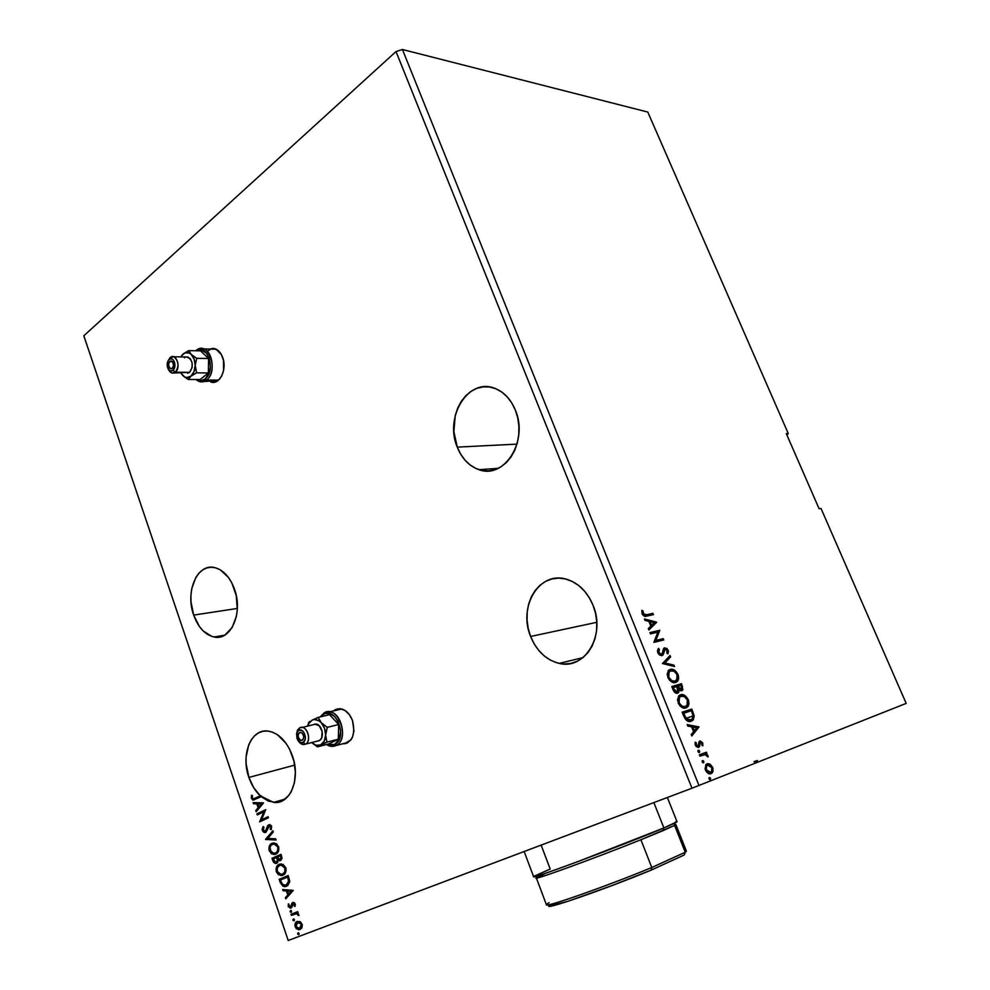<?xml version="1.0" encoding="UTF-8"?>
<svg xmlns="http://www.w3.org/2000/svg" width="990" height="990" viewBox="0 0 990 990"><rect width="100%" height="100%" fill="white"/><g stroke="black" fill="none" stroke-linecap="round" stroke-linejoin="round"><path stroke-width="1.49" d="M210.4 381.558L213.432 382.338L210.4 381.558M222.663 357.44C227.403 369.468 219.545 385.457 210.783 381.967L214.026 382.289L218.184 380.457L221.55 376.324L223.579 370.483L223.53 360.546L221.413 354.643L215.944 349.099L213.791 348.443L209.521 349.062L215.127 348.765C218.444 350.002 220.956 352.898 222.663 357.44M342.899 743.738L345.485 743.663M342.416 743.911L347.181 743.069L351.066 739.654L352.477 737.129L353.962 730.929L352.539 720.609C355.719 734.865 352.304 742.624 342.28 743.898M515.357 410.107C528.821 440.798 504.269 479.643 479.012 469.681C469.211 466.203 461.946 458.692 457.256 447.134L516.99 444.114L457.256 447.134L460.61 454.064L464.941 460.078L470.089 464.929L475.856 468.443L482.031 470.46L488.404 470.906L494.715 469.73L500.742 466.971L506.212 462.726L510.927 457.132L514.701 450.413L517.349 442.827L518.772 434.66L518.909 426.269L517.758 417.966L515.357 410.107L511.793 403.004L507.239 396.928L501.881 392.127L495.916 388.773L489.604 387.003L483.194 386.855L476.92 388.315L471.03 391.322L465.746 395.753L461.253 401.396L457.714 408.066L455.264 415.491L453.865 431.516L457.256 447.134C444.065 416.74 468.617 377.128 495.025 388.427C504.046 392.04 510.815 399.267 515.357 410.107M234.469 589.1C243.379 612.736 230.893 641.223 214.075 637.003C205.017 634.788 198.21 627.487 193.669 615.099L237.353 608.442L193.669 615.099L199.374 626.46L203.123 630.89L211.749 636.397L216.29 637.251L220.77 636.768L225.002 634.949L232.093 627.598L236.412 616.275L237.291 609.642L236.301 595.782L231.846 582.937L228.517 577.541L220.349 569.881L215.82 567.889L211.254 567.233L206.811 567.926L202.653 569.931L198.94 573.148L195.822 577.467L191.751 588.666L190.946 595.139L190.996 601.858L193.669 615.099C184.957 591.624 197.344 562.877 214.768 567.616C223.406 569.943 229.965 577.108 234.469 589.1M292.347 755.692C300.96 778.771 290.144 804.957 273.599 802.407L260.259 795.799C255.309 791.097 251.522 784.971 248.898 777.435L294.711 765.109L248.898 777.435L253.7 787.681L260.259 795.799L253.663 798.856L252.413 798.188L252.376 795.477L251.522 795.267L251.299 797.965L252.636 799.932L261.174 796.616L268.426 801.12L275.925 802.469L282.967 800.502L288.882 795.341L291.233 791.691L294.426 782.694L295.354 772.151L293.919 761.087L289.587 749.183L286.073 743.366L277.435 734.716L272.646 732.216L267.795 731.041L263.068 731.251L258.65 732.823L254.702 735.669L251.361 739.679L248.762 744.703L246.102 756.979L246.126 763.773L248.898 777.435C240.459 754.429 251.274 728.021 268.438 731.127C278.883 733.206 286.853 741.386 292.347 755.692M593.035 605.224C606.004 635.073 584.83 670.255 559.226 663.399C546.245 660.082 536.704 651.111 530.603 636.471L596.784 622.314L530.603 636.471L534.167 643.871L538.77 650.442L544.24 655.924L550.403 660.12L557.011 662.842L563.83 663.993L570.599 663.486L577.059 661.357L582.949 657.645L588.048 652.484L592.119 646.074L595.002 638.661L596.574 630.531L596.772 622.017L595.572 613.466L593.035 605.224L589.26 597.626L584.409 590.968L578.692 585.511L572.319 581.464L565.562 578.977L558.694 578.135L551.975 578.94L545.651 581.353L539.971 585.263L535.132 590.523L531.308 596.896L528.635 604.16L527.212 612.055L527.064 620.26L528.215 628.501L530.603 636.471C517.869 606.684 539.327 570.846 566.218 579.15C578.197 582.739 587.132 591.438 593.035 605.224M754.479 761.929C758.909 760.073 758.711 759.986 753.91 761.681M288.214 940.5L83.816 335.796L396.012 51.554L691.985 788.213L288.214 940.5L691.985 788.213L396.012 51.554L402.423 49.5L647.782 112.056L788.25 433.509L647.782 112.056L402.423 49.5L698.99 785.515L402.423 49.5L396.012 51.554L83.816 335.796L288.214 940.5M334.1 710.362L340.709 708.766C345.931 709.88 349.878 713.827 352.539 720.609L349.371 714.619L344.978 710.436L340.028 708.692L335.288 709.632M257.289 814.906L263.823 811.825L259.652 821.886L268.488 817.765L268.117 816.688L261.521 819.77L265.728 809.672L256.917 813.83L257.289 814.906L263.823 811.825L259.652 821.886L268.488 817.765L268.117 816.688L261.521 819.77L265.728 809.672L256.917 813.83L257.289 814.906M265.58 839.31L276.074 840.003L275.666 838.815L267.746 838.431L273.327 831.947L272.918 830.771L265.629 839.495L276.074 840.003L275.666 838.815L267.746 838.431L273.327 831.947L272.918 830.771L265.58 839.31M272.015 858.268L273.648 862.414L275.666 863.527L277.633 862.525L278.165 860.1L280.529 860.595L282.026 858.466L280.962 854.345L272.015 858.268L280.987 854.407L272.015 858.268L272.968 861.09L275.579 863.527L276.643 863.33L278.165 860.1L280.529 860.595L281.655 856.362L280.962 854.345L272.015 858.268M280.281 882.622L283.078 886.31L285.293 886.607L287.731 885.58L289.748 881.731L288.189 875.531L279.168 879.33L280.281 882.622L280.913 882.412L279.786 879.108L279.168 879.33L280.281 882.622L284.476 886.644L286.531 886.248L289.761 881.224L288.189 875.531L279.168 879.33L288.201 875.568L279.786 879.108L280.913 882.412L280.281 882.622M295.206 903.932L294.079 902.558L292.483 902.657L290.144 907.013L288.387 903.858L288.35 906.741L290.961 908.04L292.99 903.697L294.166 903.895L294.191 906.023L294.983 906.444L295.342 904.613L292.743 902.521L290.169 907.026L288.387 903.858L288.251 906.481L290.256 908.177L291.864 907.273L293.151 903.61L294.414 904.328L294.191 906.023L294.983 906.444L295.206 903.932M291.035 914.265L291.406 915.366L296.505 913.77L298.906 915.564L298.522 914.018L297.087 913.139L298.077 912.743L297.705 911.641L291.035 914.265L297.705 911.654L291.035 914.265L291.406 915.366L296.381 913.758L298.906 915.564L297.087 913.139L298.077 912.743L297.705 911.641L291.035 914.265M299.97 921.603L296.654 921.74L294.884 924.932L296.097 928.496L298.733 929.796L301.628 928.286L302.334 925.093L300.613 921.999L297.223 921.443C295.329 922.16 294.636 923.955 295.169 926.838L298.782 929.796L302.012 927.593L302.099 924.177L299.97 921.603M298.064 932.827L297.619 934.04L298.695 934.671L298.646 932.865L297.619 934.04L298.695 934.671L299.141 933.459L298.064 932.827M293.362 918.98L292.916 920.205L293.993 920.824L293.943 919.017L292.916 920.205L293.993 920.824L294.438 919.611L293.362 918.98M290.491 910.528L290.045 911.74L291.11 912.359L291.06 910.553L290.045 911.74L291.11 912.359L291.555 911.146L290.491 910.528M293.25 890.381L282.633 889.54L283.041 890.728L286.432 891L287.793 895.01L285.392 897.658L285.801 898.858L293.25 890.381L282.633 889.54L283.041 890.728L286.432 891L287.793 895.01L285.392 897.658L285.801 898.858L293.25 890.381M279.155 864.332L276.544 866.968L276.346 871.806L278.487 874.752L282.509 875.395L285.59 872.598L285.776 867.673L282.992 864.394L279.155 864.332C276.594 865.384 275.653 867.871 276.346 871.806L280.9 875.618L282.917 875.234C285.541 874.207 286.494 871.683 285.776 867.673L281.308 863.948L279.155 864.332M271.99 843.282L269.404 845.955L269.02 850.15L271.334 853.702L274.911 854.42L278.388 851.462L278.759 847.193L276.408 843.641L271.99 843.282C269.453 844.371 268.525 846.883 269.206 850.794L273.624 854.531L275.74 854.135C278.339 853.071 279.279 850.534 278.561 846.549L274.23 842.886L271.99 843.282M262.325 830.523L263.885 832.355L265.926 832.281L269.565 825.71L270.753 826.724L270.245 829.125L271.087 829.719L271.384 825.697L269.503 824.571L268.08 825.215L265.37 831.303L263.377 830.437L263.922 827.157L263.179 826.477L262.115 829.311L262.956 830.325L263.488 826.761L262.325 830.523L264.676 832.578L265.716 832.38L269.664 825.722L270.753 826.724L270.245 829.125L271.087 829.719L271.668 826.316L269.726 824.571L267.572 825.932L265.37 831.303L263.204 830.028L263.922 827.157L263.179 826.477L262.325 830.523M263.402 802.853L253.106 802.593L253.502 803.756L256.781 803.843L258.118 807.753L255.791 810.525L256.187 811.689L263.464 803.026L253.106 802.593L253.502 803.756L256.781 803.843L258.118 807.753L255.791 810.525L256.187 811.689L263.402 802.853M254.232 798.683L260.89 795.626L253.366 798.868L252.302 797.928L252.376 795.477L251.522 795.267L251.411 798.373L253.205 800.093L261.793 796.443L260.89 795.626L254.579 798.608M786.939 435.093L788.25 433.509L786.295 433.62L819.101 508.761L821.019 508.489L906.184 703.395L691.985 788.213L906.184 703.395L821.019 508.489L819.101 508.761L786.295 433.62L788.25 433.509L786.939 435.093M702.529 760.592L702.182 762.015L703.445 762.832L703.172 760.666L702.257 760.79L702.182 762.015L703.717 762.634L703.791 761.409L702.529 760.592M698.358 750.271L698 751.682L699.262 752.511L699.002 750.346L698.074 750.47L698 751.682L699.546 752.313L699.608 751.101L698.358 750.271M699.064 726.92L687.184 724.606L687.778 726.066L691.602 726.809L693.582 731.672L691.193 734.518L691.787 735.978L699.064 726.92L698.334 727.477L699.064 726.92L687.184 724.606L687.778 726.066L691.602 726.809L693.582 731.672L691.193 734.518L691.787 735.978L699.064 726.92M682.481 695.153L680.538 694.782L678.954 695.673L677.457 699.893L679.833 705.746L684.065 708.159L686.367 707.813L688.149 706.303L688.953 703.989L688.582 700.499L685.03 695.624L682.419 694.634L679.734 695.129C682.457 694.213 685.043 695.859 687.481 700.066L688.298 699.72C685.847 695.512 683.261 693.866 680.538 694.782L678.509 696.18L678.15 702.962C680.613 707.256 683.211 708.927 685.934 707.974L687.939 706.613L688.298 699.72L687.481 700.066L687.134 706.947L685.922 707.974L687.815 705.672L687.988 701.625L686.095 697.69L683.063 695.364M656.494 622.128L644.428 618.96L644.997 620.371L648.883 621.386L650.801 626.113L648.314 628.576L648.896 629.986L656.58 622.339L644.428 618.96L644.997 620.371L648.883 621.386L650.801 626.113L648.314 628.576L648.896 629.986L656.494 622.128M657.83 652.769L659.253 654.798L661.716 655.714L663.362 654.378L664.934 649.217L667 650.096L666.839 653.041L667.854 653.907L668.473 651.358L666.975 648.487L664.315 647.93L662.236 653.685L660.788 654.365L658.808 652.41L659.377 649.341L658.449 648.401L657.471 650.702L657.83 652.769L661.951 655.665L663.077 654.86L665.255 649.081L667.173 650.467L666.839 653.041L667.854 653.907L668.176 650.22L664.686 647.794L663.461 648.834L662.087 653.92L661.444 654.365L658.808 652.41L659.377 649.341L658.449 648.401L657.83 652.769M672.21 669.834L669.228 669.822L670.242 669.401L668.658 670.242L667.124 674.351L669.488 680.167L673.72 682.63L676.034 682.345L677.841 680.897L678.657 678.633L678.298 675.192L674.747 670.317L672.136 669.277L669.45 669.747C672.185 668.906 674.772 670.577 677.21 674.772L678.014 674.413C675.576 670.23 672.99 668.547 670.242 669.401L668.126 670.824L667.804 677.395C670.255 681.677 672.854 683.372 675.601 682.494L677.705 681.083L678.014 674.413L677.21 674.772L676.9 681.442L675.762 682.444M709.372 777.472L709.026 778.92L710.276 779.736L710.622 778.288L709.1 777.67L709.026 778.92L710.276 779.736L710.622 778.288L709.372 777.472M671.777 686.54L674.079 691.626L677.593 693.21L678.818 692.097L678.979 689.758L681.071 690.834L682.865 689.745L681.516 683.706L671.777 686.54L673.175 689.981C674.499 692.592 675.972 693.668 677.593 693.21L678.571 692.517L678.979 689.758L681.689 690.748L682.667 690.08L681.516 683.706L671.777 686.54M662.459 663.51L674.537 666.53L673.955 665.119L664.884 662.978L670.614 656.902L670.044 655.491L662.459 663.51L674.537 666.53L673.955 665.119L664.884 662.978L670.614 656.902L670.044 655.491L662.459 663.51M646.359 614.778L643.859 614.592L642.955 610.855L641.916 610.36L642.052 613.775L644.453 616.238L653.449 614.642L652.93 613.355L645.579 615.161L652.93 613.355L646.359 614.778L643.067 613.54L642.955 610.855L641.916 610.36L642.052 613.775C643.611 616.226 645.195 616.993 646.792 616.089L653.449 614.642L652.93 613.355L652.15 613.738L652.596 614.827L652.15 613.738L646.359 614.778M650.467 633.885L657.818 632.152L653.895 642.362L663.733 639.948L663.213 638.661L655.887 640.443L659.798 630.284L649.947 632.585L650.467 633.885L657.818 632.152L653.895 642.362L663.733 639.948L663.213 638.661L655.887 640.443L659.798 630.284L649.947 632.585L650.467 633.885M683.781 716.191L685.773 719.668L687.852 721.128L690.315 721.475L692.889 720.274L694.188 715.881L691.824 709.087L682.147 712.169L683.781 716.191C686.008 720.683 688.483 722.378 691.193 721.265L693.285 719.841L694.188 715.881L691.824 709.087L682.147 712.169L683.781 716.191M702.764 742.921L700.239 740.941L699.002 741.832L698.173 745.953L696.601 745.458L696.205 742.698L695.24 742.166L695.141 744.393L696.081 746.423L698.222 747.45L699.497 746.534L700.487 742.351L701.811 743.02L701.91 745.272L702.826 745.841L702.764 742.921L701.947 743.243L702.158 745.433L701.947 743.243L702.764 742.921L699.905 741.027L698.012 746.039L696.205 744.802L696.205 742.698L695.24 742.166L695.401 745.26L698.593 747.363L700.14 742.599L701.947 743.304L701.91 745.272L702.826 745.841L702.764 742.921M699.398 754.776L699.942 756.125L705.35 754.615L708.184 756.942L707.578 755.073L705.92 753.922L706.947 753.551L706.402 752.214L699.398 754.776L699.942 756.125L704.793 754.578L708.184 756.942L705.92 753.922L706.947 753.551L706.402 752.214L699.398 754.776M710.065 764.169L707.751 763.624L705.944 764.552L705.09 768.958L708.209 773.388L710.424 773.846L712.243 772.868L713.048 768.463L710.065 764.169L709.236 764.49L711.86 767.671L712.689 767.349L710.065 764.169L707.07 763.797L705.808 764.713L705.462 770.121C707.231 773.289 709.1 774.477 711.068 773.673L713.01 771.408L712.689 767.349L711.86 767.671L712.181 771.73L713.01 771.408L710.622 773.809L712.392 769.861L711.34 766.619L709.236 764.49L710.065 764.169M688.607 720.473L685.389 718.74L682.877 713.518L691.366 710.721L693.322 715.857L692.121 719.049L689.238 720.423M692.245 716.216L686.132 718.307L692.245 716.216M709.867 779.563L709.026 777.793L710.622 778.288L709.793 779.736M671.826 686.652L681.516 683.706L680.712 684.065L681.689 686.466L682.494 686.12L681.689 686.466L681.491 690.797L682.246 689.609L680.712 684.065L671.826 686.652M678.175 690.104L678.979 689.758L677.383 693.26L678.175 690.104M676.059 692.27L674.091 691.28L672.519 687.914L676.541 692.109M680.155 689.832L677.977 688.434L677.42 687.233L680.34 689.795L681.145 689.448L677.952 686.218L681.058 685.303L681.739 689.052L680.65 689.659M677.42 687.233L677.148 686.565L678.224 686.887L677.42 687.233M677.952 686.218L681.058 685.303L681.64 689.164L679.536 689.04L677.952 686.218M676.95 686.503L677.692 691.453L676.244 692.233L677.049 691.886L673.93 689.077L673.126 689.424L673.93 689.077L673.324 687.567L672.519 687.914L676.95 686.503L678.051 690.253L677.049 691.886L674.895 690.933L673.324 687.567L676.95 686.503M675.774 682.432L677.519 680.303L677.705 676.318L675.824 672.396L672.792 670.044M673.547 681.665L670.564 680.761L667.99 677.432C669.958 680.885 672.049 682.246 674.277 681.528L675.081 681.182C672.854 681.9 670.762 680.526 668.795 677.073L669.067 671.851L670.774 670.7C672.977 670.02 675.069 671.369 677.036 674.759L676.776 680.019L673.905 681.615M669.884 671.084L668.262 672.21L667.99 677.432L668.795 677.073L667.866 677.123L667.545 673.943L669.636 671.171M674.277 681.528L674.945 681.256M669.389 656.184L669.822 657.261L670.614 656.902L664.08 663.337L673.955 665.119L673.485 666.295L673.163 665.478L664.08 663.337L669.822 657.261L669.389 656.184M660.491 654.749L658.016 652.781L657.979 649.093L659.377 649.341L658.016 652.781L658.808 652.41L658.016 652.781L660.998 654.563M664.005 648.128L667.384 650.591L668.176 650.22L667.384 650.591L667.409 653.524L667.062 649.923L664.005 648.128M664.884 649.242L663.51 650.541L664.302 650.183L663.51 650.541L663.189 652.398L663.981 652.039L661.976 655.578M663.077 654.86L662.285 655.219L664.141 649.576M643.549 615.248L642.287 613.924L641.768 611.04L642.955 610.855L642.176 611.226L642.089 613.045L642.869 612.662L642.287 613.924L643.067 613.54L642.287 613.924L645.579 615.161L643.983 615.347M644.688 619.616L655.702 622.5L644.688 619.616M649.341 622.091L650.801 625.705L651.593 625.321L650.801 625.705L649.341 622.091L650.133 621.708L649.341 622.091M654.167 622.772L651.593 625.321L650.133 621.708L654.167 622.772L651.593 625.321L650.133 621.708L654.167 622.772M650.009 632.759L659.798 630.284L655.095 640.802L663.213 638.661L662.421 639.033L662.879 640.159L662.421 639.033L655.095 640.802L659.018 630.642L650.009 632.759M683.867 707.145L680.897 706.291L678.323 702.962C680.303 706.427 682.395 707.776 684.597 706.996L685.402 706.65C683.199 707.429 681.108 706.08 679.128 702.615L679.437 697.22L681.083 696.106C683.261 695.364 685.352 696.688 687.332 700.079L687.035 705.524L684.226 707.083M678.323 702.962L678.113 698.507L680.266 696.453L678.633 697.566L678.323 702.962L679.128 702.615L678.323 702.962M684.597 706.996L685.216 706.736M691.292 721.19L693.049 719.198L693.433 716.785L691.008 709.434L682.184 712.243L691.824 709.087L691.008 709.434L692.06 712.02L692.876 711.686L692.06 712.02L693.371 716.216L694.188 715.881L693.371 716.216L692.48 720.176L691.131 721.289M693 715.473L692.357 718.765L690.649 719.94L685.142 718.431L689.832 720.274L690.649 719.94L688.755 720.064L686.454 718.703L684.276 714.607L683.459 714.953L685.142 718.431L685.959 718.084L683.694 713.184L682.877 713.518L683.459 714.953L684.276 714.607L683.694 713.184L691.366 710.721L693 715.473M687.407 725.15L698.247 727.254L687.407 725.15M692.01 727.378L693.52 731.09L694.337 730.769L693.52 731.09L692.01 727.378L692.827 727.044L692.01 727.378M696.799 727.811L694.337 730.769L692.827 727.044L696.799 727.811L694.337 730.769L692.827 727.044L696.799 727.811M699.658 742.673L700.487 742.351L699.15 743.218L699.98 742.896L699.15 743.218L698.977 744.814L699.794 744.492L698.68 746.856L699.497 746.534L698.198 747.462L699.509 742.76M696.972 746.41L695.562 745.482L695.067 742.846L696.205 742.698L695.388 743.032L695.388 745.136L696.205 744.802L695.388 745.136L698.012 746.039L697.183 746.361M699.46 741.275L701.947 743.243L699.46 741.275M698.853 752.363L697.987 750.593L699.608 751.101L698.791 752.511M699.398 754.801L706.402 752.214L705.585 752.536L706.118 753.848L705.585 752.536L699.398 754.801M705.09 754.244L705.92 753.922L705.09 754.244L706.86 755.543L705.09 754.244M706.885 755.593L708.011 755.828L707.318 756.62L706.897 755.593M703.024 762.684L702.17 760.902L703.791 761.409L702.962 762.832M706.65 763.995L709.236 764.49L706.65 763.995M708.692 772.806L705.499 770.109L709.694 772.646L710.523 772.336L706.328 769.787L706.6 765.876L707.602 765.146L711.835 767.671L711.513 771.606L709.446 772.72M706.773 765.468L705.771 766.198L705.499 770.109L706.328 769.787L705.499 770.109L705.115 768.389L706.328 765.691M675.081 681.182L671.863 680.724L668.918 677.383L668.349 673.596L670.106 670.96L673.98 671.183L676.913 674.45L677.42 678.633L675.081 681.182M685.402 706.65L682.209 706.254L679.412 703.234L678.67 699.088L680.415 696.378L684.263 696.515L687.196 699.769L687.728 704.014L685.402 706.65M710.523 772.336L708.11 772.027L706.328 769.787L706.167 766.656L707.602 765.146L710.077 765.505L711.835 767.671L711.959 770.789L710.523 772.336M298.98 934.473L297.619 934.04L298.398 932.778L298.98 934.473M300.304 929.437L295.169 926.838L297.557 921.331L295.676 923.67L295.787 926.603L298.002 929.226L300.304 929.437M298.213 922.321L299.228 922.135L302 924.611L301.715 926.875L300.23 928.236L301.269 924.487L299.611 928.471L295.985 926.516L297.594 922.556L301.888 924.252L300.688 922.63L298.448 922.247M294.265 920.638L292.916 920.205L293.708 918.943L294.265 920.638M296.864 913.523L298.943 915.168L298.015 915.317L298.584 914.537L297 913.523L294.438 914.191M292.025 915.131L291.654 914.042L292.025 915.131M295.998 913.659L296.616 913.535M291.382 912.174L290.045 911.74L290.837 910.478L291.382 912.174M293.931 903.338L294.983 903.981L295.144 905.974L294.191 906.023L295.032 904.093L293.523 903.536M291.209 907.917L288.251 906.481L288.833 904.068L289.092 906.766L291.209 907.917M291.171 906.729L291.84 903.288L293.114 902.422L291.778 906.048M286.308 898.301L285.392 897.658L288.412 894.787L287.793 895.01L288.412 894.787L287.05 890.777L283.041 890.728L283.35 889.589L283.66 890.505L287.05 890.777L288.412 894.787L286.011 897.435L286.308 898.301M291.704 891.161L287.521 891.087L291.704 891.161L288.56 894.168L291.704 891.161L288.56 894.168L287.521 891.087L291.704 891.161M286.555 886.248L285.095 886.421L280.913 882.412L282.818 885.58L286.333 886.298M287.447 884.602L289.315 880.791L288.696 881.001L289.315 880.791L288.251 876.806L287.632 877.016L288.696 881.001L286.16 885.159L284.514 885.468L282.076 884.033L280.455 880.036L288.251 876.806L289.315 881.595L287.756 884.392M286.16 885.159L282.534 884.577L280.455 880.036L287.632 877.016L288.684 881.818L286.16 885.159M282.892 875.247L281.519 875.395L276.965 871.584C276.284 867.661 277.212 865.173 279.774 864.121L277.027 867.091L276.866 871.274L279.106 874.529L282.707 875.296M280.479 865.087L281.915 864.901M282.261 864.938L285.033 866.943L285.702 870.507M285.603 870.977L283.487 873.774M282.62 874.12L280.888 874.455L277.25 871.373C276.717 868.23 277.485 866.25 279.526 865.421L281.247 865.099L284.86 868.119C285.392 871.311 284.625 873.316 282.546 874.145L283.177 873.935C285.244 873.106 286.023 871.101 285.491 867.908L281.865 864.901L280.158 865.211M280.64 860.545L278.165 860.1L280.64 860.545M276.73 863.292L272.968 861.09L273.599 860.879L272.634 858.058L274.267 862.216L276.73 863.292M277.423 857.847L277.918 860.459L276.891 862.03L277.905 859.629L277.237 857.303L276.804 858.058L277.423 857.847M280.492 859.394L281.42 856.771L279.465 859.642L277.534 857.105L280.418 855.843L281.593 857.402L281.024 859.172M276.618 857.501L277.287 859.84L277.905 859.629L276.891 862.03L275.616 862.352L273.29 858.949L277.237 857.303L277.113 861.387L275.43 862.327L273.29 858.949L276.618 857.501M280.801 856.981L280.962 858.615L279.762 859.629L278.4 859.073L277.534 857.105L280.418 855.843L280.801 856.981M275.554 854.209L274.242 854.333L269.837 850.583C269.144 846.673 270.072 844.173 272.621 843.084L270.022 845.757L269.651 849.94L271.953 853.504L275.22 854.283M275.084 843.876L277.547 845.423L278.289 846.797L277.658 847.007C278.19 850.175 277.435 852.192 275.369 853.046L275.987 852.848C278.054 851.994 278.821 849.977 278.289 846.797L278.499 849.395M273.104 844.124L274.774 843.839L278.289 846.797L277.485 850.917L275.987 852.848L273.636 853.368L270.109 850.348C269.577 847.217 270.332 845.225 272.374 844.371L274.156 844.037L277.571 846.747L276.024 844.742L273.735 844.037L271.186 845.175L269.985 847.329L271.136 852.118L272.547 853.12L275.369 853.046M273.314 844.037L274.737 843.839M278.4 849.865L276.618 852.501M275.987 839.768L265.629 839.495L275.987 839.768M265.654 831.204L266.743 830.35L267.572 825.932L269.329 824.583L267.535 827.925M269.973 825.561L271.371 826.526L271.334 829.261L270.245 829.125L271.371 826.526L269.441 825.722M265.753 832.367L262.956 830.325L265.753 832.367M267.387 828.568L266.867 830.09M257.883 814.621L256.917 813.83L265.753 809.771L257.548 813.644L257.883 814.621M262.152 819.584L268.154 816.775L262.152 819.584M260.246 821.613L264.454 811.639L260.246 821.613M256.682 811.107L255.791 810.525L258.737 807.568L258.118 807.753L258.737 807.568L257.412 803.657L253.502 803.756L253.799 802.605L254.121 803.571L257.412 803.657L258.737 807.568L256.682 811.107M261.929 803.769L257.833 803.868L261.929 803.769L258.86 806.862L261.929 803.769L258.86 806.862L257.833 803.868L261.929 803.769M254.281 799.883L251.411 798.373L252.066 795.403L252.19 798.571L254.281 799.883M299.611 928.471L297.668 928.434L295.985 926.516L296.01 924.165L297.594 922.556L299.809 922.717L301.331 924.66L301.096 927.11L299.611 928.471M288.56 894.168L287.521 891.087L291.085 891.371L288.56 894.168M282.546 874.145L279.329 873.997L277.25 871.373L277.435 867.512L279.861 865.285L282.793 865.569L284.947 868.379L284.687 872.041L282.546 874.145M258.86 806.862L257.833 803.868L261.298 803.954L258.86 806.862M337.602 708.828L334.719 710.214M213.172 348.369L212.256 348.455M537.261 877.301C525.17 883.526 591.871 859.456 640.901 839.743L663.04 830.647L663.894 827.949L577.133 861.894C545.094 873.687 530.9 878.402 534.55 876.014L550.192 869.047L541.146 845.101M524.168 851.511L533.622 876.744C530.442 879.801 627.969 843.332 663.894 827.949L653.87 802.593L663.894 827.949L677.024 821.7L667.384 797.495M675.551 821.886C679.425 820.97 675.539 822.987 663.894 827.949L663.04 830.647L674.598 825.413L640.901 839.743C596.871 857.439 534.749 880.122 536.382 878.019L544.55 873.861M684.795 853.726L684.164 855.014L685.253 852.254L674.598 825.413L685.253 852.254L686.392 851.066L675.824 824.497L674.598 825.413C676.306 824.472 676.244 824.225 674.413 824.658M685.13 850.955C686.788 850.769 686.837 851.19 685.253 852.254L651.779 867.512L640.901 839.743L651.779 867.512C607.167 886.05 543.869 908.263 546.406 904.712M536.382 878.019L546.431 904.786C545.131 907.83 607.786 885.79 651.779 867.512L651.185 870.111L611.907 885.605L567.208 901.543L549.19 906.036M549.772 905.268C539.624 911.877 604.135 889.688 651.185 870.111L684.164 855.014L651.185 870.111L651.779 867.512L685.253 852.254L684.672 853.714M549.722 905.305L551.628 904.08M547.037 903.969L549.079 902.682M169.835 361.387L171.53 361.028C173.906 363.021 174.153 365.459 172.272 368.342L170.367 368.614L168.671 365.966L168.82 362.983L170.763 360.942L172.198 361.412L169.835 361.387L172.619 361.845L173.559 365.285L172.668 367.921L170.577 368.701C168.213 366.721 167.966 364.271 169.835 361.387M206.601 380.061L205.202 378.91C202.517 380.952 199.745 381.162 196.899 379.529L201.465 380.568L205.202 378.91L209.311 372.648L210.424 366.869L209.212 358.021L206.662 353.319L201.23 349.854L196.676 350.782C207.727 343.357 216.179 371.04 205.202 378.91L206.601 380.061L199.386 381.546L196.02 379.517C199.51 382.486 203.037 382.672 206.601 380.061L218.629 380.086L206.601 380.061C219.236 370.879 208.073 339.582 196.131 350.472L203.594 348.925C213.234 351.487 215.399 373.861 206.601 380.061M167.991 368.528L168.51 369.592C170.391 373.119 172.681 373.997 175.341 372.228L172.941 370.285C170.985 371.584 169.302 370.941 167.904 368.342C166.667 364.889 167.025 361.969 168.981 359.605L170.206 357.551L168.164 360.657L170.206 357.551L173.807 356.784C178.806 361.016 179.314 366.164 175.341 372.228L171.79 372.982L168.251 368.998M173.98 372.995L189.585 372.339L175.341 372.228L189.585 372.339L187.617 373.23M203.891 381.546L218.134 380.494L214.644 381.868M180.922 373.044L184.004 376.608L188.347 379.504L200.166 379.529L188.347 379.504L190.934 376.175L196.565 372.846L208.383 372.933L200.166 379.529L208.383 372.933L196.565 372.846L195.154 365.582L196.75 358.331L208.581 358.529L208.383 372.933L208.581 358.529L196.75 358.331L191.219 354.432L188.706 350.608L200.549 350.868L208.581 358.529L200.549 350.868L188.706 350.608L183.125 353.975L180.762 356.907M193.755 356.462L190.278 353.442L188.706 350.608L183.125 353.975C185.835 351.896 188.533 352.056 191.219 354.432C193.792 357.105 195.104 360.818 195.154 365.582L196.75 358.331L193.718 356.437M217.924 350.336L215.721 349.198L211.278 349.099L214.422 348.876L217.924 350.336M210.424 381.138L212.516 381.818M210.202 349.507L208.259 350.732M181.244 373.601L184.784 376.992L186.875 377.561L190.934 376.175C188.211 378.205 185.514 378.007 182.865 375.606L188.347 379.504L193.978 371.795L195.154 365.582C194.981 370.322 193.57 373.861 190.934 376.175L196.565 372.846L194.139 359.209L191.219 354.432L189.276 353.071L185.081 352.836L181.455 355.719M182.865 375.606L180.96 373.044L182.865 375.606M180.799 356.907L183.125 353.975L180.799 356.907M184.462 357.786L185.415 357.18M186.429 356.87L190.34 358.739L192.085 362.736L192.134 367.513L189.585 372.339C193.57 366.325 193.062 361.226 188.075 357.031L185.897 356.994M172.941 370.285L174.945 365.52L174.475 362.018L172.842 359.481L170.602 358.776L168.535 360.113L167.31 363.045L167.347 366.585L169.265 370.223L170.726 370.941L172.941 370.285L175.341 372.228C181.442 367.661 176.01 352.205 170.206 357.551L169.154 359.444C173.448 355.509 177.445 366.906 172.941 370.285M299.562 732.501L300.75 732.315C304.079 734.53 304.586 737.179 302.272 740.26L300.081 740.037L298.163 736.894L298.386 733.875L300.081 732.328L302.272 733.145L303.781 736.671L303.138 739.468L301.096 740.446C297.767 738.243 297.26 735.595 299.562 732.501L300.416 732.291L299.562 732.501M335.994 745.544L334.595 744.529L327.121 744.344L330.301 745.284L334.595 744.529L339.36 739.146L340.696 730.397L338.147 721.277L334.67 716.562L330.363 713.815L325.92 713.431L323.854 714.161L324.361 712.676L320.092 716.958L324.361 712.676L329.658 711.835C342.392 712.949 347.651 740.817 335.994 745.544L331.044 746.336L326.477 744.517C329.744 746.621 332.925 746.967 335.994 745.544L347.651 742.488L335.994 745.544C350.547 739.32 338.122 704.496 324.361 712.676L320.785 716.785L323.854 714.161C336.563 706.625 348.022 738.763 334.595 744.529L335.994 745.544M305.44 744.146L303.027 742.413C300.911 743.218 299.067 742.265 297.483 739.542L297.161 732.093L299.71 727.798L297.495 730.15L296.53 734.172L299.71 727.798L302.259 727.402C308.484 727.959 311.108 741.782 305.44 744.146L302.977 744.529L298.002 740.409C300.143 743.985 302.631 745.235 305.44 744.146L319.188 740.631L305.44 744.146C312.494 741.065 306.442 723.838 299.71 727.798L296.641 733.541L296.988 738.391L300.477 742.512L303.027 742.413L304.871 740.285L305.378 736.832L303.757 732.204L301.356 730.236L298.807 730.348C303.769 727.44 308.212 740.136 303.027 742.413L305.44 744.146M317.505 741.052L319.188 740.631C324.868 738.268 322.257 724.581 316.033 724.037L312.914 724.804M336.055 709.904L340.684 708.976L343.877 709.818L341.352 709.063L334.954 710.573M344.396 743.341L347.651 742.488L351.017 739.728L345.399 743.23M308.781 722.267L307.704 725.856L308.781 722.267L309.994 721.351M311.726 742.537L317.431 746.868L328.829 743.898L317.431 746.868L326.898 742.154L338.295 739.208L328.829 743.898L338.295 739.208L326.898 742.154L325.636 735.125L327.282 727.353L338.691 724.519L338.295 739.208L338.691 724.519L327.282 727.353L321.255 722.725L318.161 717.416L329.596 714.681L338.691 724.519L329.596 714.681L318.161 717.416L311.999 720.2C315.129 718.765 318.211 719.606 321.255 722.725L318.161 717.416L311.999 720.2L308.534 723.938L311.999 720.2L314.263 719.52L319.052 720.831L321.255 722.725C324.175 726.103 325.636 730.236 325.636 735.125L327.282 727.353L321.255 722.725L324.547 728.355L325.636 735.125C325.388 739.938 323.742 743.193 320.698 744.901L326.898 742.154L325.636 735.125L324.225 741.188L320.698 744.901C317.666 746.237 314.684 745.445 311.726 742.537L317.431 746.868L320.698 744.901L316.033 745.284L311.726 742.537M307.791 725.831L308.521 723.962L307.791 725.831M314.597 724.061L319.213 725.757L322.171 731.437L321.7 737.76L320.191 739.951L318.099 740.99M211.439 381.967L210.783 381.967M479.012 469.681L498.218 468.344M214.075 637.003L224.52 635.234M273.599 802.407L285.207 799.029M559.226 663.399L582.949 657.645M682.667 690.08L681.863 690.426M678.571 692.517L677.766 692.864M677.705 681.083L676.9 681.442M669.067 671.851L668.262 672.21M664.624 649.502L663.832 649.873M687.939 706.613L687.134 706.947M679.437 697.22L678.633 697.566M693.285 719.841L692.48 720.176M700.14 742.599L699.324 742.933M699.287 746.868L698.457 747.202M712.33 772.769L711.501 773.091M706.6 765.876L705.771 766.198M298.782 929.796L299.401 929.561M298.609 922.371L299.228 922.135M296.381 913.758L297 913.523M293.486 903.561L294.104 903.326M290.256 908.177L290.874 907.941M284.476 886.644L285.095 886.421M280.9 875.618L281.519 875.395M281.247 865.099L281.865 864.901M279.576 860.78L280.195 860.57M275.579 863.527L276.198 863.317M273.624 854.531L274.242 854.333M274.156 844.037L274.774 843.839M269.664 825.722L270.282 825.524M264.676 832.578L265.308 832.38M253.205 800.093L253.824 799.908M169.971 357.761L168.981 359.605M215.721 349.198L203.594 348.925M188.075 357.031L173.807 356.784M171.617 368.713L170.577 368.701M297.495 730.15L297.161 732.093M341.352 709.063L329.658 711.835M308.521 723.962L308.769 722.316M316.033 724.037L302.259 727.402M302.581 740.062L301.096 740.446"/></g></svg>
